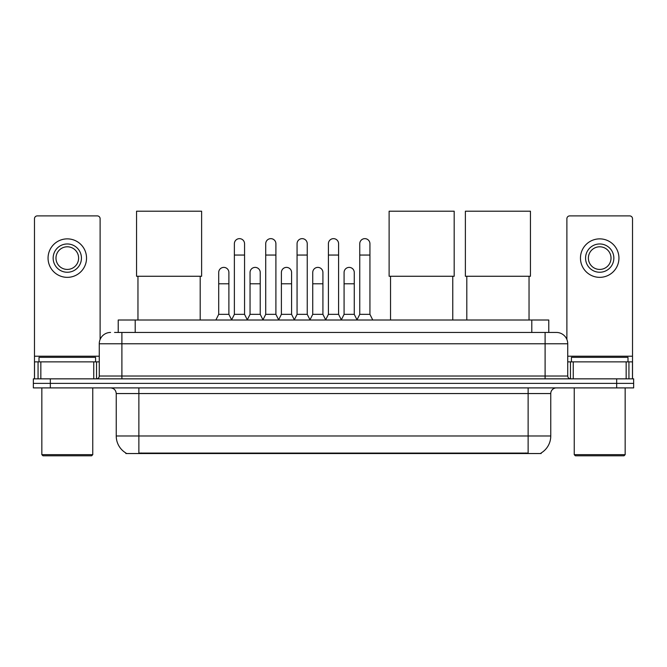 <?xml version="1.0" encoding="UTF-8"?>
<svg xmlns="http://www.w3.org/2000/svg" width="667" height="667" viewBox="0 0 667 667"><rect width="100%" height="100%" fill="white"/><g stroke="black" fill="none" stroke-linecap="round" stroke-linejoin="round"><path stroke-width="1" d="M114.541 332.449L121.894 332.449L114.541 332.449L118.226 332.449L118.226 320.01L548.774 320.01L548.774 332.449M541.145 452.976L541.145 453.535L125.855 453.535L125.855 452.976M126.021 453.076A19.802 19.802 0 0 1 116.241 435.993L138.869 435.993L138.869 453.076L528.131 453.076L528.131 435.993L550.759 435.993L550.759 393.555A5.661 5.661 0 0 1 556.42 387.902M116.241 435.993L116.241 393.555C115.9 390.12 114.015 388.236 110.58 387.902M540.979 453.076A19.802 19.802 0 0 0 550.759 435.993M50.325 378.848L633.65 378.848L633.65 383.375L33.35 383.375L33.35 387.902L50.325 387.902L50.325 383.375L33.35 383.375L33.35 378.848L50.325 378.848L50.325 383.375L633.65 383.375L633.65 387.902L50.325 387.902M110.58 332.449A11.314 11.314 0 0 0 99.266 343.772L99.266 376.021A2.826 2.826 0 0 1 96.432 378.848M556.42 332.449L545.106 332.449L556.42 332.449A11.314 11.314 0 0 1 567.734 343.772L567.734 376.021C567.9 377.739 568.843 378.681 570.568 378.848M567.734 343.772L121.894 343.772L121.894 332.449L545.106 332.449L545.106 376.021L567.734 376.021M93.747 378.848L93.747 361.873L40.845 361.873L40.845 378.848M100.117 339.47L100.117 218.726A2.826 2.826 0 0 0 97.282 215.9L37.31 215.9A2.826 2.826 0 0 0 34.484 218.726L34.484 361.873L40.845 361.873M93.747 361.873L99.266 361.873M34.484 378.848L34.484 361.873M67.3 243.964A14.149 14.149 0 0 0 53.152 258.112A14.149 14.149 0 0 0 67.3 272.253A14.149 14.149 0 0 0 81.441 258.112A14.149 14.149 0 0 0 67.3 243.964M67.3 246.79A11.314 11.314 0 0 0 55.978 258.112A11.314 11.314 0 0 0 67.3 269.426A11.314 11.314 0 0 0 78.614 258.112A11.314 11.314 0 0 0 67.3 246.79M67.3 277.347A19.235 19.235 0 0 0 86.535 258.112A19.235 19.235 0 0 0 67.3 238.869A19.235 19.235 0 0 0 48.057 258.112A19.235 19.235 0 0 0 67.3 277.347M91.629 455.794L42.971 455.794L41.838 454.661L92.755 454.661L91.629 455.794M41.838 387.902L41.838 454.661M92.755 387.902L92.755 454.661M95.589 361.873L95.589 357.345L39.011 357.345L39.011 361.873M137.961 276.271L137.961 320.01M200.2 276.271L200.2 320.01M136.552 211.206L201.617 211.206L201.617 276.271L136.552 276.271L136.552 211.206M390.528 276.271L390.528 320.01M452.768 276.271L452.768 320.01M389.119 211.206L454.185 211.206L454.185 276.271L389.119 276.271L389.119 211.206M466.8 276.271L466.8 320.01M529.039 276.271L529.039 320.01M465.383 211.206L530.448 211.206L530.448 276.271L465.383 276.271L465.383 211.206M231.549 320.01L234.375 314.349L244.556 314.349L247.39 320.01M244.556 314.349L244.556 243.738A5.094 5.094 0 0 0 239.47 238.644A5.094 5.094 0 0 1 239.787 238.653M234.375 314.349L234.375 255.052L244.556 255.052M234.375 255.052L234.375 243.738A5.094 5.094 0 0 1 239.47 238.644M262.89 320.01L265.716 314.349L275.905 314.349L278.731 320.01M275.905 314.349L275.905 243.738A5.094 5.094 0 0 0 270.81 238.644A5.094 5.094 0 0 1 271.127 238.653M265.716 314.349L265.716 255.052L275.905 255.052M265.716 255.052L265.716 243.738A5.094 5.094 0 0 1 270.81 238.644M294.23 320.01L297.065 314.349L307.245 314.349L310.08 320.01M307.245 314.349L307.245 243.738A5.094 5.094 0 0 0 302.159 238.644A5.094 5.094 0 0 1 302.476 238.653M297.065 314.349L297.065 255.052L307.245 255.052M297.065 255.052L297.065 243.738A5.094 5.094 0 0 1 302.159 238.644M325.579 320.01L328.406 314.349L338.594 314.349L341.421 320.01M338.594 314.349L338.594 243.738A5.094 5.094 0 0 0 333.5 238.644A5.094 5.094 0 0 1 333.817 238.653M328.406 314.349L328.406 255.052L338.594 255.052M328.406 255.052L328.406 243.738A5.094 5.094 0 0 1 333.5 238.644M356.92 320.01L359.755 314.349L369.935 314.349L372.77 320.01M369.935 314.349L369.935 243.738A5.094 5.094 0 0 0 364.841 238.644A5.094 5.094 0 0 1 365.166 238.653M359.755 314.349L359.755 255.052L369.935 255.052M359.755 255.052L359.755 243.738A5.094 5.094 0 0 1 364.841 238.644M215.875 320.01L218.701 314.349L228.889 314.349L231.632 319.835M228.889 314.349L228.889 272.478A5.094 5.094 0 0 0 224.112 267.4A5.094 5.094 0 0 1 228.889 272.478M218.701 314.349L218.701 283.792L228.889 283.792M218.701 283.792L218.701 272.478A5.094 5.094 0 0 1 224.112 267.4M247.299 319.835L250.05 314.349L260.23 314.349L262.973 319.835M260.23 314.349L260.23 272.478A5.094 5.094 0 0 0 255.461 267.4A5.094 5.094 0 0 1 260.23 272.478M250.05 314.349L250.05 283.792L260.23 283.792M250.05 283.792L250.05 272.478A5.094 5.094 0 0 1 255.461 267.4M278.648 319.835L281.391 314.349L291.579 314.349L294.322 319.835M291.579 314.349L291.579 272.478A5.094 5.094 0 0 0 286.802 267.4A5.094 5.094 0 0 1 291.579 272.478M281.391 314.349L281.391 283.792L291.579 283.792M281.391 283.792L281.391 272.478A5.094 5.094 0 0 1 286.802 267.4M309.988 319.835L312.74 314.349L322.92 314.349L325.663 319.835M322.92 314.349L322.92 272.478A5.094 5.094 0 0 0 318.151 267.4A5.094 5.094 0 0 1 322.92 272.478M312.74 314.349L312.74 283.792L322.92 283.792M312.74 283.792L312.74 272.478A5.094 5.094 0 0 1 318.151 267.4M341.337 319.835L344.08 314.349L354.26 314.349L357.012 319.835M354.26 314.349L354.26 272.478A5.094 5.094 0 0 0 349.491 267.4A5.094 5.094 0 0 1 354.26 272.478M344.08 314.349L344.08 283.792L354.26 283.792M344.08 283.792L344.08 272.478A5.094 5.094 0 0 1 349.491 267.4M626.155 378.848L626.155 361.873L573.253 361.873L573.253 378.848M632.516 378.848L632.516 361.873L632.516 378.848M626.155 361.873L632.516 361.873L632.516 218.726A2.826 2.826 0 0 0 629.69 215.9L569.718 215.9A2.826 2.826 0 0 0 566.883 218.726L566.883 339.47M567.734 361.873L573.253 361.873M599.7 243.964A14.149 14.149 0 0 0 585.559 258.112A14.149 14.149 0 0 0 599.7 272.253A14.149 14.149 0 0 0 613.848 258.112A14.149 14.149 0 0 0 599.7 243.964M599.7 246.79A11.314 11.314 0 0 0 588.386 258.112A11.314 11.314 0 0 0 599.7 269.426A11.314 11.314 0 0 0 611.022 258.112A11.314 11.314 0 0 0 599.7 246.79M599.7 277.347A19.235 19.235 0 0 0 618.943 258.112A19.235 19.235 0 0 0 599.7 238.869A19.235 19.235 0 0 0 580.465 258.112A19.235 19.235 0 0 0 599.7 277.347M624.029 455.794L575.371 455.794L574.245 454.661L625.162 454.661L624.029 455.794M574.245 387.902L574.245 454.661M625.162 387.902L625.162 454.661M627.989 361.873L627.989 357.345L571.411 357.345L571.411 361.873M525.871 453.535L525.871 452.976M141.129 453.535L141.129 452.976M135.201 332.449L135.201 320.01M531.799 332.449L531.799 320.01M528.131 387.902L528.131 393.555L116.241 393.555M550.759 393.555L528.131 393.555L528.131 435.993L138.869 435.993L138.869 387.902M616.675 387.902L616.675 378.848M121.894 378.848L121.894 343.772L99.266 343.772M99.266 376.021L545.106 376.021L545.106 378.848M99.266 356.22L34.484 356.22M96.532 361.873L96.532 378.848M34.526 361.873L34.526 378.848M38.061 378.848L38.061 361.873M632.516 356.22L567.734 356.22M632.474 378.848L632.474 361.873M628.939 361.873L628.939 378.848M570.468 378.848L570.468 361.873"/></g></svg>
